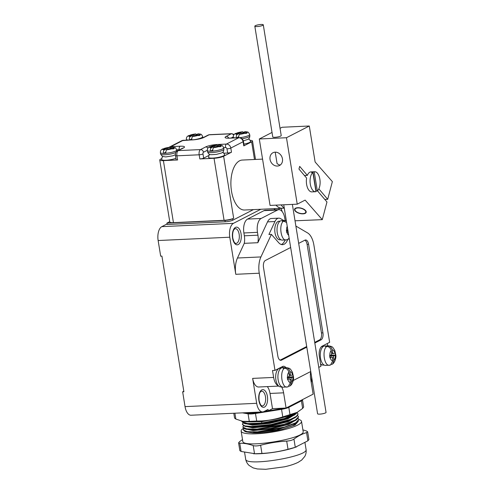 <?xml version="1.0" encoding="UTF-8"?>
<svg xmlns="http://www.w3.org/2000/svg" width="494" height="494" viewBox="0 0 494 494"><rect width="100%" height="100%" fill="white"/><g stroke="black" fill="none" stroke-linecap="round" stroke-linejoin="round"><path stroke-width="0.74" d="M260.82 209.271L233.446 223.331A11.43 5.737 87.4 0 0 229.778 237.213L158.142 240.529L160.68 256.164L161.915 256.108L183.885 391.754L182.65 391.81L183.799 391.217M253.403 209.617L232.872 220.163A5.718 1.105 -9.2 0 1 225.196 221.8L167.151 224.48L166.929 223.097L224.974 220.417A5.718 1.105 -9.2 0 0 232.643 218.78L233.668 218.255L223.628 156.246A7.144 1.377 -9.2 0 1 214.038 158.29L199.835 158.945L199.162 154.789A4.285 2.149 -92.6 0 1 200.539 149.583L205.658 146.953A8.577 1.655 170.8 0 1 217.169 144.507L226.431 144.075L238.726 137.758L229.463 138.19A2.859 1.433 -92.6 0 1 229.784 138.104L227.431 138.197M169.745 221.652L166.929 223.097M233.668 218.255A7.144 1.377 -9.2 0 1 224.078 220.293L173.443 222.64A7.144 1.377 -9.2 0 1 169.806 222.022L159.76 160.019A7.144 1.377 -9.2 0 1 160.643 159.161L161.643 158.642M223.64 147.632L225.517 147.545A2.859 1.433 87.4 0 1 226.431 144.075A4.285 3.612 62.8 0 1 230.809 148.058L243.104 141.741A2.859 0.55 -9.2 0 0 243.456 141.395L244.129 145.551A2.859 0.55 170.8 0 1 243.777 145.891L243.104 141.741A4.285 3.612 -117.2 0 0 238.726 137.758A2.859 1.433 -92.6 0 1 239.047 137.672L229.784 138.104M254.49 159.494L251.637 141.858L243.777 145.891M251.637 141.858A7.144 1.377 -9.2 0 0 252.514 141A7.144 1.377 -9.2 0 0 250.23 140.37M243.9 144.118A8.145 1.575 -9.2 0 0 250.625 141.451L249.575 139.592L248.568 138.987M208.919 155.431L203.67 158.129A2.859 0.55 170.8 0 1 199.835 158.945M225.517 147.545A1.426 1.204 62.8 0 1 226.974 148.873A2.859 0.55 170.8 0 0 230.809 148.058L231.482 152.208L223.628 156.246M231.482 152.208A2.859 0.55 170.8 0 1 227.648 153.029L223.893 153.202M209.759 154.406L208.993 155.301L208.585 157.395A8.145 1.575 -9.2 0 0 216.872 157.642A8.145 1.575 -9.2 0 0 224.665 154.789L223.615 152.93L222.609 152.325M159.76 160.019A7.144 1.377 -9.2 0 0 163.397 160.63L177.599 159.97A2.859 0.55 170.8 0 1 176.148 159.729L175.475 155.573A2.859 0.55 170.8 0 0 176.932 155.82L177.599 159.97M162.829 156.579L162.063 157.469L161.649 159.562A8.145 1.575 -9.2 0 0 167.102 160.173A8.145 1.575 -9.2 0 0 175.913 158.302M262.561 159.117L242.307 160.056A25.009 12.541 87.4 0 0 239.534 160.816A25.009 12.541 87.4 0 0 231.143 188.418A25.009 12.541 87.4 0 0 244.616 210.018L282.407 208.27A25.009 12.541 87.4 0 0 283.828 208.042M158.142 240.529A11.43 5.737 -92.6 0 1 161.816 226.647L167.065 223.949M278.733 386.08L258.634 387.006A11.43 5.737 -92.6 0 1 252.644 378.392L256.676 403.308A11.43 5.737 87.4 0 0 262.672 411.922A11.43 5.737 87.4 0 0 263.938 411.57L268.038 409.464L268.261 410.854L265.05 411.002M287.718 239.584A14.289 7.169 87.4 0 1 282.574 244.672A14.289 7.169 87.4 0 1 278.665 242.665L271.391 234.378L260.925 256.929A17.148 8.602 87.4 0 0 259.251 273.213L274.985 370.389L272.515 370.5L273.639 377.422A11.43 5.737 -92.6 0 0 278.505 385.87A9.287 4.656 -92.6 0 1 275.708 375.539A9.287 4.656 -92.6 0 1 279.894 368.308L280.938 368.258M229.778 237.213L235.786 274.3A17.148 8.602 -92.6 0 1 237.46 258.01L244.271 243.338A11.43 5.737 87.4 0 0 244.351 235.805L257.936 235.181A11.43 5.737 -92.6 0 1 257.856 242.708L267.532 221.874A11.43 5.737 87.4 0 1 271.354 218.502L278.764 218.163A11.43 5.737 87.4 0 0 274.942 221.528L268.921 234.496L271.391 234.378M262.672 411.922L191.042 415.232A11.43 5.737 -92.6 0 1 185.046 406.618L182.65 391.81M268.261 410.854L272.497 408.674L286.082 408.044L313.134 394.15L310.664 378.923A11.43 5.737 -92.6 0 1 310.72 371.519L311.325 375.23A11.43 5.737 87.4 0 1 311.269 382.659M289.163 238.25L287.242 239.751L282.364 240.103A9.719 4.872 87.4 0 1 277.041 230.618A9.719 4.872 87.4 0 1 281.463 220.688L285.168 220.515L284.797 218.292A11.43 5.737 87.4 0 0 278.807 209.684L265.216 210.308A11.43 5.737 87.4 0 0 263.957 210.66L247.562 219.083A11.43 5.737 87.4 0 0 243.888 232.964L244.351 235.805M286.279 220.571L284.427 209.135A11.43 5.737 87.4 0 0 284.334 208.622M272.497 408.674L270.027 393.452A11.43 5.737 87.4 0 0 267.297 386.604M278.807 209.684A11.43 5.737 87.4 0 0 277.542 210.03L261.147 218.453A11.43 5.737 87.4 0 0 257.473 232.334L257.936 235.181M295.875 226.054L307.614 232.94A17.148 8.602 87.4 0 1 313.9 245.135L329.64 342.311L322.125 346.171A8.577 4.298 87.4 0 0 319.371 356.582L320.939 366.27L318.766 367.388M278.764 218.163A11.43 5.737 87.4 0 1 280.567 218.638L283.865 220.577M281.327 244.511A14.289 7.169 87.4 0 0 285.143 239.973M280.913 239.738L279.87 239.788A9.287 4.656 -92.6 0 1 274.788 230.723A9.287 4.656 -92.6 0 1 279.011 221.232L280.055 221.182M327.343 343.491L327.726 345.862M320.532 363.757A9.287 4.656 -92.6 0 0 321.68 364.733L320.767 365.202M321.304 346.788A9.287 4.656 -92.6 0 1 322.249 346.547L323.286 346.498M283.433 367.715A8.577 4.298 87.4 0 0 282.216 366.678M331.523 352.648L332.703 352.599A1.426 0.716 87.4 0 0 333.45 353.673A1.426 0.716 87.4 0 0 333.611 353.63L335.093 352.858L335.457 355.075L333.969 355.847A1.426 0.716 87.4 0 0 333.506 357.582L333.938 360.231L332.709 363.936C334.827 362.435 336.284 357.761 335.858 355.192L334.784 350.419C332.314 346.59 332.808 346.64 328.405 345.831L324.7 346.004A9.719 4.872 87.4 0 0 320.279 355.939A9.719 4.872 87.4 0 0 325.595 365.418L330.48 365.066L332.845 360.793L332.413 358.144A1.426 0.716 87.4 0 0 331.665 357.063A1.426 0.716 87.4 0 0 331.511 357.106L329.992 357.878L329.628 355.668L331.147 354.896A1.426 0.716 87.4 0 0 331.61 353.161L331.178 350.505C330.548 347.961 329.09 346.615 326.793 346.473C321.588 349.876 324.397 367.227 329.819 365.165M289.175 374.409L290.349 374.359A1.426 0.716 87.4 0 0 291.096 375.434A1.426 0.716 87.4 0 0 291.256 375.391L292.744 374.619L293.103 376.836L291.614 377.601A1.426 0.716 87.4 0 0 291.157 379.336L291.584 381.992L290.355 385.691C292.473 384.196 293.93 379.522 293.504 376.953L292.429 372.173C289.959 368.351 290.46 368.401 286.051 367.592L282.346 367.764A9.719 4.872 87.4 0 0 277.924 377.694A9.719 4.872 87.4 0 0 283.241 387.179L288.126 386.827L290.491 382.554L290.064 379.898A1.426 0.716 87.4 0 0 289.311 378.824A1.426 0.716 87.4 0 0 289.157 378.867L287.638 379.639L287.28 377.428L288.799 376.65A1.426 0.716 87.4 0 0 289.256 374.915L288.823 372.266C288.193 369.722 286.736 368.376 284.439 368.234C279.233 371.636 282.043 388.988 287.465 386.926M321.68 364.733A9.287 4.656 87.4 0 0 323.107 365.103L324.144 365.054M278.505 385.87A9.287 4.656 87.4 0 0 280.753 386.864L281.796 386.814M274.985 370.389L282.5 366.529A8.577 4.298 87.4 0 1 283.451 366.264A8.577 4.298 87.4 0 1 285.903 367.598M310.745 371.507L293.238 380.504M314.82 343.027L321.094 339.804A5.718 2.865 87.4 0 0 322.928 332.863L308.577 244.283A5.718 2.865 87.4 0 0 305.582 239.973A5.718 2.865 87.4 0 0 304.952 240.146L298.679 243.369M290.657 247.488L265.327 260.505A5.718 2.865 87.4 0 0 263.493 267.445L277.844 356.026A5.718 2.865 87.4 0 0 280.839 360.336A5.718 2.865 87.4 0 0 281.469 360.163L306.799 347.146M314.715 342.385L319.612 339.872A5.718 2.865 87.4 0 0 321.446 332.931L307.095 244.351A5.718 2.865 87.4 0 0 304.847 240.201M280.092 360.175L306.7 346.504M244.271 243.338L257.856 242.708M281.506 386.833A11.43 5.737 -92.6 0 1 283.612 392.823L286.082 408.044M283.494 221.158L283.414 220.651A9.719 4.872 87.4 0 0 282.321 221.213L283.556 221.158C278.35 224.56 281.16 241.912 286.582 239.849M283.414 220.651L286.359 220.954M286.409 230.439L287.28 229.901M326.732 346.479L326.651 345.967A9.719 4.872 87.4 0 0 325.558 346.529L326.793 346.473M329.646 355.754L330.517 355.217M287.292 377.515L288.163 376.978M284.377 368.24L284.297 367.727A9.719 4.872 87.4 0 0 283.204 368.289L284.439 368.234M287.823 229.957L287.292 229.982M288.132 231.865L286.755 232.563L286.397 230.346L287.774 229.648M332.703 352.599L332.271 349.943C331.647 347.406 330.183 346.059 327.886 345.911L326.651 345.967M290.349 374.359L289.916 371.704C289.293 369.166 287.835 367.82 285.532 367.672L284.297 367.727M286.613 222.491L283.556 221.158M289.249 238.781L288.379 239.176M332.709 363.936L331.616 364.492M335.457 355.075L330.529 355.303M293.103 376.836L288.175 377.058M290.355 385.691L289.262 386.252M275.924 205.146A25.009 12.541 87.4 0 0 282.407 208.27M315.882 191.184A10.004 5.014 87.4 0 0 316.092 191.024L317.327 190.962A10.004 5.014 87.4 0 0 319.871 179.266A10.004 5.014 87.4 0 0 314.629 171.733A10.004 5.014 87.4 0 0 314.221 171.788L312.986 171.844A10.004 5.014 87.4 0 0 311.621 172.542L312.856 172.486A10.004 5.014 87.4 0 0 310.251 183.787A10.004 5.014 87.4 0 0 315.555 191.721A10.004 5.014 87.4 0 0 315.962 191.666L312.856 172.486M314.629 171.733L310.924 171.906A10.004 5.014 87.4 0 0 307.354 175.389L304.458 175.518M307.354 175.389L299.685 166.379L298.956 169.053L306.62 178.062A10.004 5.014 87.4 0 0 311.85 191.888L315.555 191.721M318.84 188.893L327.701 199.31L332.357 181.619L315.116 161.989L309.287 126.001L286.471 137.727L297.234 204.164L305.131 200.107L322.298 219.651L326.966 201.984L317.481 190.832M322.298 219.651L295.023 220.793M284.371 208.666L281.074 204.911M297.234 204.164L270.064 205.418L259.301 138.981L272.027 132.441M280.049 128.323L282.117 127.261L309.287 126.001M317.327 190.962L314.221 171.788M316.092 191.024L312.986 171.844M327.701 199.31L324.805 199.446M259.301 138.981L286.471 137.727M254.818 26.201L272.756 136.931A4.285 0.827 -9.2 0 0 274.936 137.301A4.285 0.827 -9.2 0 0 279.19 136.616A4.285 0.827 -9.2 0 0 281.216 135.56L263.283 24.83A4.285 0.827 -9.2 0 0 258.918 24.7A4.285 0.827 -9.2 0 0 254.818 26.201A4.285 0.827 -9.2 0 0 257.004 26.571A4.285 0.827 -9.2 0 0 261.258 25.892A4.285 0.827 -9.2 0 0 263.283 24.83M277.375 166.058A7.169 6.045 -117.2 0 0 279.53 165.496A7.169 6.045 -117.2 0 0 281.629 156.351A7.169 6.045 -117.2 0 0 272.972 152.732A7.169 6.045 -117.2 0 0 270.36 160.667A7.169 6.045 -117.2 0 0 277.375 166.058M303.063 213.853A6.002 2.76 -165.2 0 0 306.175 212.321A6.002 2.76 -165.2 0 0 301.074 208.116A6.002 2.76 -165.2 0 0 294.566 209.246A6.002 2.76 -165.2 0 0 297.042 212.426A6.002 2.76 -165.2 0 0 303.063 213.853M302.871 213.63A5.576 2.563 -165.2 0 0 305.761 212.21A5.576 2.563 -165.2 0 0 301.025 208.307A5.576 2.563 -165.2 0 0 294.98 209.357A5.576 2.563 -165.2 0 0 297.277 212.309A5.576 2.563 -165.2 0 0 302.871 213.63M283.741 204.788L317.586 413.756A4.285 0.827 -9.2 0 0 319.772 414.126A4.285 0.827 -9.2 0 0 324.027 413.441A4.285 0.827 -9.2 0 0 326.052 412.385L292.368 204.386M275.22 152.164L277.085 163.656L279.425 165.008L280.53 164.817M212.772 149.997L210.364 151.232A8.287 1.599 -9.2 0 0 211.543 151.207A8.287 1.599 -9.2 0 0 212.834 151.121A8.287 1.599 -9.2 0 0 223.683 147.848C222.139 144.693 222.115 145.514 219.182 144.964L216.835 146.063L216.915 146.57M165.836 152.171L163.434 153.406A8.287 1.599 -9.2 0 0 164.607 153.375A8.287 1.599 -9.2 0 0 165.904 153.288A8.287 1.599 -9.2 0 0 176.753 150.015C175.209 146.866 175.185 147.687 172.252 147.138L169.905 148.237L169.985 148.743M238.726 136.659L236.533 137.789M191.796 138.833L189.603 139.956M216.835 146.063L221.368 146.156A6.718 1.297 -9.2 0 1 220.275 146.718L215.742 146.625L213.785 147.632C212.957 148.231 212.642 149.398 212.834 151.121M165.904 153.288C165.712 151.565 166.027 150.404 166.855 149.799L168.812 148.799L173.345 148.885A6.718 1.297 -9.2 0 0 174.438 148.323L169.905 148.237M175.907 152.418A8.287 1.599 170.8 0 1 164.835 154.758A8.287 1.599 170.8 0 1 160.612 154.048L160.389 152.665C160.365 151.053 160.896 149.948 161.989 149.355A6.718 1.297 -9.2 0 1 162.995 148.855L167.435 148.348L167.608 149.416M163.032 149.065L169.683 147.255L167.435 148.348M160.389 152.665A8.287 1.599 -9.2 0 0 163.434 153.406C163.242 151.67 163.557 150.509 164.385 149.917L166.342 148.91L166.527 150.059M161.989 149.355A6.718 1.297 -9.2 0 0 161.902 149.416L166.342 148.91M186.473 140.105L186.349 139.327C186.318 137.715 186.856 136.61 187.942 136.023A6.718 1.297 -9.2 0 1 188.955 135.517L193.395 135.01L193.568 136.078M188.992 135.727L195.643 133.917L193.395 135.01M187.942 136.023A6.718 1.297 -9.2 0 0 187.862 136.078L192.302 135.572L190.344 136.579C189.517 137.171 189.202 138.332 189.393 140.068M191.863 139.95C191.672 138.227 191.987 137.066 192.814 136.468L194.772 135.461L199.304 135.547A6.718 1.297 -9.2 0 0 200.397 134.986L195.865 134.899L195.945 135.405M193.58 139.765A8.287 1.599 -9.2 0 0 202.713 136.677C201.169 133.528 201.138 134.349 198.211 133.8L195.865 134.899M217.169 144.507A2.859 1.433 87.4 0 0 216.619 145.082L214.365 146.181L209.931 146.681A6.718 1.297 -9.2 0 0 208.919 147.187A6.718 1.297 -9.2 0 0 208.839 147.243L213.272 146.743L213.457 147.885M223.683 147.848L223.912 149.231A8.287 1.599 170.8 0 1 219.997 151.275A8.287 1.599 170.8 0 1 211.765 152.59A8.287 1.599 170.8 0 1 207.548 151.88L207.319 150.497A8.287 1.599 -9.2 0 0 210.364 151.232C210.172 149.503 210.493 148.342 211.315 147.749L213.272 146.743M235.922 133.559L242.579 131.75L240.325 132.843L235.885 133.343A6.718 1.297 -9.2 0 0 234.878 133.849A6.718 1.297 -9.2 0 0 234.792 133.905L239.232 133.405L237.274 134.411C236.447 135.004 236.132 136.165 236.323 137.894M239.676 137.696A8.287 1.599 -9.2 0 0 249.643 134.51C248.099 131.355 248.074 132.182 245.141 131.626L242.795 132.725L247.327 132.818A6.718 1.297 -9.2 0 1 246.234 133.38L241.702 133.287L239.744 134.294C238.917 134.899 238.602 136.06 238.793 137.783M169.683 147.255L170.671 147.842M195.643 133.917L196.631 134.504M192.302 135.572L192.487 136.721M214.365 146.181L214.538 147.243M209.962 146.891L216.619 145.082L217.601 145.674M240.325 132.843L240.498 133.911M242.579 131.75L243.561 132.336M239.232 133.405L239.417 134.553M242.795 132.725L242.875 133.238M302.476 399.825L303.643 407.019L302.649 408.402L297.19 412.36L282.772 416.887L281.549 409.328A8.577 1.655 -9.2 0 0 288.805 407.334L301.426 400.85A8.577 1.655 -9.2 0 0 302.476 399.825A8.577 1.655 -9.2 0 0 302.402 399.658M297.19 412.36L296.696 412.632A30.869 5.959 170.8 0 1 254.62 421.79A30.869 5.959 170.8 0 1 242.962 421.339L249.291 421.382L248.068 413.83L242.437 412.854M248.068 413.83A8.577 1.655 -9.2 0 0 255.478 413.49L281.549 409.328M233.792 413.256L234.576 418.072L235.842 419.054L234.891 413.206M242.424 421.234L235.842 419.054M249.291 421.382L256.701 421.042L255.478 413.49M282.772 416.887C274.312 419.696 265.618 421.079 256.701 421.042M242.801 427.094L244.518 428.712L246.247 429.305L255.836 430.015L270.873 428.335L285.896 424.772L295.437 420.518L296.888 419.412L298.487 416.955L295.128 420.215L285.149 424.099L257.133 429.064L246.846 428.94L242.801 427.094L243.486 425.711M242.35 424.321L244.067 425.945L245.796 426.532L255.379 427.248L270.409 425.569L285.433 422.006L294.98 417.757L296.437 416.652L298.036 414.188L296.227 416.473L290.484 419.375L271.045 424.5L251.1 426.464L244.783 425.871L242.35 424.321L243.036 422.944M297.178 412.367L284.383 418.529L261.598 423.043L247.605 423.58L241.906 421.555L243.622 423.179L245.351 423.772L254.941 424.482L269.977 422.796L284.995 419.233L294.535 414.985L297.487 412.194M244.518 428.712L257.183 429.36L280.512 425.667L296.888 419.412M244.067 425.945L254.305 426.711L270.317 424.933L286.292 421.16L296.437 416.652M243.622 423.179L253.854 423.945L269.872 422.166L285.853 418.387L295.992 413.879M245.364 421.666L261.937 421.691L283.778 417.288M307.657 431.812L308.917 439.561L307.898 440.809L295.011 447.41A30.585 5.909 170.8 0 1 259.943 453.708A30.585 5.909 170.8 0 1 255.54 453.807L241.091 451.46L239.763 443.266C244.098 443.155 248.587 443.933 253.212 445.594C255.003 446.15 257.473 446.033 260.622 445.255C269.168 442.982 277.856 441.593 286.693 441.099C289.941 440.858 292.362 440.197 293.949 439.104C298.012 436.054 302.217 433.893 306.57 432.614L307.657 431.812L306.416 430.966L302.896 429.866M297.604 415.528L298.438 416.658M298.055 418.295L298.889 419.431L295.573 422.988L285.594 426.872L257.578 431.83L247.29 431.707L243.246 429.86L243.931 428.483M243.246 429.86L244.962 431.484L257.627 432.127L280.956 428.434L297.339 422.179L298.889 419.431M298.29 421.32L295.017 425.031L282.982 429.107C274.849 431.305 260.387 433.306 252.558 432.824L246.253 431.923M252.558 432.824L276.838 430.027L295.881 423.29L297.339 422.179M244.845 428.823L253.132 430.62L270.947 428.891L288.749 424.383L296.987 419.338M244.394 426.056L252.681 427.853L270.502 426.124L288.305 421.617L296.542 416.572M243.95 423.29L252.236 425.081L270.057 423.352L287.854 418.85L296.091 413.799M241.906 421.555L241.93 421.135M297.16 412.756L297.993 413.892M296.616 446.866L295.276 447.292L293.949 439.104M253.644 453.795L261.95 453.449C270.78 452.949 279.474 451.565 288.021 449.287L295.276 447.292M242.511 439.604L239.609 441.611L238.59 442.865L239.843 450.614L241.091 451.46M282.982 429.107L293.078 425.544L297.437 422.104M298.901 419.53A30.585 5.909 170.8 0 1 301.519 421.376A30.585 5.909 170.8 0 1 272.274 432.096A30.585 5.909 170.8 0 1 241.14 431.151A30.585 5.909 170.8 0 1 243.53 428.261M238.59 442.865L239.763 443.266M301.519 421.376L303.131 431.342C306.218 438.561 242.103 448.941 242.758 441.117L241.14 431.151M231.093 138.042L233.248 136.931M229.463 138.19A8.577 1.655 170.8 0 1 226.153 136.424L231.278 133.794A2.859 2.408 62.8 0 1 233.662 135.109M226.153 136.424A2.859 2.408 62.8 0 1 228.765 138.129M234.1 134.51L231.754 133.664A4.285 2.149 -92.6 0 0 231.278 133.794L209.048 134.819L203.923 137.456A8.577 1.655 170.8 0 1 192.413 139.901L183.151 140.327L170.856 146.65L180.119 146.218A8.577 1.655 170.8 0 1 183.428 147.984L178.309 150.614L200.539 149.583A2.859 2.408 62.8 0 1 203.454 152.238L207.295 150.269M208.19 135.047L209.524 134.689A4.285 2.149 87.4 0 0 209.048 134.819A2.859 2.408 -117.2 0 0 208.19 135.047L203.065 137.678C200.669 138.74 197.23 139.456 192.728 139.814L181.866 140.667L169.572 146.984A4.285 3.612 62.8 0 1 170.856 146.65A2.859 1.433 87.4 0 0 170.22 147.391M203.923 137.456A2.859 2.408 -117.2 0 0 203.065 137.678M192.413 139.901A2.859 1.433 -92.6 0 1 192.728 139.814M181.866 140.667A4.285 3.612 -117.2 0 1 183.151 140.327A2.859 1.433 -92.6 0 1 183.465 140.24M176.71 149.805L179.198 149.688A5.718 1.105 170.8 0 1 179.723 149.67M180.119 146.218A2.859 1.433 87.4 0 0 179.198 149.688L179.236 149.923M183.428 147.984A2.859 2.408 -117.2 0 0 182.57 148.206L177.451 150.843C175.901 151.535 175.247 153.109 175.475 155.573M203.67 158.129L202.997 153.974A2.859 0.55 -9.2 0 1 199.162 154.789L176.932 155.82A4.285 2.149 87.4 0 1 178.309 150.614A2.859 2.408 -117.2 0 0 177.451 150.843M202.997 153.974A1.426 0.716 -92.6 0 1 203.454 152.238M205.658 146.953A2.859 2.408 62.8 0 1 207.925 148.107M226.974 148.873L227.648 153.029M232.872 220.163L232.643 218.78M161.816 226.647L233.446 223.331M252.644 378.392L273.639 377.422M235.786 274.3L259.251 273.213M185.046 406.618L256.676 403.308M279.369 209.709L278.53 208.449M282.105 211.494A8.861 4.446 87.4 0 0 280.913 208.345M274.683 208.629A8.861 4.446 87.4 0 0 274.213 209.894M232.594 238.164A8.861 4.446 87.4 0 0 240.152 242.332A8.861 4.446 87.4 0 0 237.744 227.468A8.861 4.446 87.4 0 0 232.594 238.164M258.912 400.659A8.861 4.446 87.4 0 0 266.47 404.827A8.861 4.446 87.4 0 0 264.062 389.964A8.861 4.446 87.4 0 0 258.912 400.659M243.888 232.964L257.473 232.334M247.562 219.083L261.147 218.453M263.957 210.66L277.542 210.03M308.577 244.283L307.095 244.351M322.928 332.863L321.446 332.931M321.094 339.804L319.612 339.872M281.469 360.163L280.191 360.219M274.942 221.528L267.532 221.874M260.925 256.929L237.46 258.01M270.027 393.452L283.612 392.823M286.304 220.577L285.168 220.515A9.719 4.872 87.4 0 0 284.649 220.596M287.934 230.655L286.458 230.723M286.65 231.865L288.119 231.797M287.224 226.295A5.428 2.723 87.4 0 0 286.606 230.247M286.965 232.464A5.428 2.723 87.4 0 0 288.675 235.218M334.92 352.957A5.428 2.723 87.4 0 0 332.271 349.943M333.938 360.231A5.428 2.723 87.4 0 0 335.278 355.174M331.178 350.505A5.428 2.723 87.4 0 0 329.844 355.563M330.202 357.78A5.428 2.723 87.4 0 0 332.845 360.793M291.584 381.992A5.428 2.723 87.4 0 0 292.923 376.934M287.848 379.54A5.428 2.723 87.4 0 0 290.491 382.554M292.565 374.718A5.428 2.723 87.4 0 0 289.916 371.704M288.823 372.266A5.428 2.723 87.4 0 0 287.489 377.323M328.405 345.831A9.719 4.872 87.4 0 0 327.886 345.911M333.969 355.847L329.696 356.044M329.881 357.181L331.511 357.106M333.506 357.582L332.277 357.637M291.157 379.336L289.922 379.398M291.614 377.601L287.341 377.799M287.533 378.941L289.157 378.867M286.051 367.592A9.719 4.872 87.4 0 0 285.532 367.672M235.941 243.468A7.429 3.73 87.4 0 0 239.145 234.218A7.429 3.73 87.4 0 0 235.249 228.623L234.137 229.377C233.928 229.42 232.1 231.97 232.773 237.991C234.181 243.628 235.403 243.122 235.193 243.202L235.941 243.468M262.258 405.963A7.429 3.73 87.4 0 0 265.463 396.713A7.429 3.73 87.4 0 0 261.573 391.118L260.449 391.878C259.227 393.076 258.776 395.947 259.091 400.486C260.499 406.124 261.721 405.617 261.511 405.698L262.258 405.963M225.196 221.8L224.974 220.417M173.443 222.64L163.397 160.63M224.078 220.293L214.038 158.29M209.326 154.227L209.413 154.739M186.349 139.327A8.287 1.599 -9.2 0 0 188.245 140.024M220.188 145.909A5.428 1.05 -9.2 0 0 218.793 145.057M213.785 147.632A5.428 1.05 -9.2 0 0 219.095 146.471M166.855 149.799A5.428 1.05 -9.2 0 0 172.165 148.638M173.258 148.083A5.428 1.05 -9.2 0 0 171.863 147.231M169.393 147.342A5.428 1.05 -9.2 0 0 164.082 148.503M162.989 149.065A5.428 1.05 -9.2 0 0 164.385 149.917M195.352 134.004A5.428 1.05 -9.2 0 0 190.042 135.165M188.949 135.727A5.428 1.05 -9.2 0 0 190.344 136.579M192.814 136.468A5.428 1.05 -9.2 0 0 198.125 135.307M199.218 134.745A5.428 1.05 -9.2 0 0 197.822 133.893M216.323 145.174A5.428 1.05 -9.2 0 0 211.012 146.335M209.919 146.897A5.428 1.05 -9.2 0 0 211.315 147.749M242.282 131.836A5.428 1.05 -9.2 0 0 236.972 132.997M235.879 133.559A5.428 1.05 -9.2 0 0 237.274 134.411M239.744 134.294A5.428 1.05 -9.2 0 0 245.055 133.133M246.148 132.571A5.428 1.05 -9.2 0 0 244.752 131.719M233.403 137.931L233.279 137.159A8.287 1.599 -9.2 0 0 235.175 137.851M249.643 134.51L249.865 135.893C249.55 136.918 246.944 137.882 242.041 138.783M290.027 414.886L288.805 407.334M302.649 408.402L301.426 400.85M306.045 449.336C309.133 456.555 245.018 466.935 245.672 459.111C246.142 461.674 247.296 463.792 249.137 465.465L253.163 467.911L257.368 468.967L265.76 469.3L284.371 466.824C289.885 465.632 294.467 464.138 298.117 462.347L301.686 460.068L304.742 456.487C305.977 454.313 306.416 451.93 306.045 449.336L304.996 442.822M261.598 423.043L261.851 421.135M261.95 453.449L260.622 445.255M254.54 453.788L253.212 445.594M307.898 440.809L306.57 432.614M288.021 449.287L286.693 441.099M281.382 408.266L281.481 408.804L263.926 411.576M261.406 411.977L255.41 412.959L255.281 412.262M248.142 412.595A1.142 0.976 99.8 0 0 248.859 413.237L245.753 412.7M169.016 147.329L169.572 146.984M243.456 141.395C242.906 139.042 241.436 137.801 239.047 137.672M255.503 159.445L252.514 141M231.754 133.664L209.524 134.689M275.096 208.61L274.51 209.882M286.644 231.828L288.113 231.76M331.641 353.76L333.45 353.673M329.875 357.15L331.665 357.063M289.286 375.514L291.096 375.434M287.527 378.904L289.311 378.824M295.245 208.369L294.98 209.357M306.021 211.216L305.761 212.21M202.886 137.764L202.713 136.677M176.938 151.164L176.753 150.015M175.401 154.696L172.949 155.777L165.805 156.931L162.365 156.382L160.612 154.048M207.319 150.497C207.295 148.879 207.826 147.78 208.919 147.187M223.912 149.231C223.208 153.029 223.702 152.362 216.372 154.406C208.672 154.801 209.419 155.24 207.548 151.88M233.279 137.159C233.254 135.547 233.786 134.442 234.878 133.849M249.865 135.893L249.47 137.968L248.186 139.259L243.344 140.889M244.61 452.56L245.672 459.111M246.352 431.954L244.962 431.478M248.859 413.237L255.41 412.959L261.604 411.971M284.822 408.106L263.864 411.607"/></g></svg>
